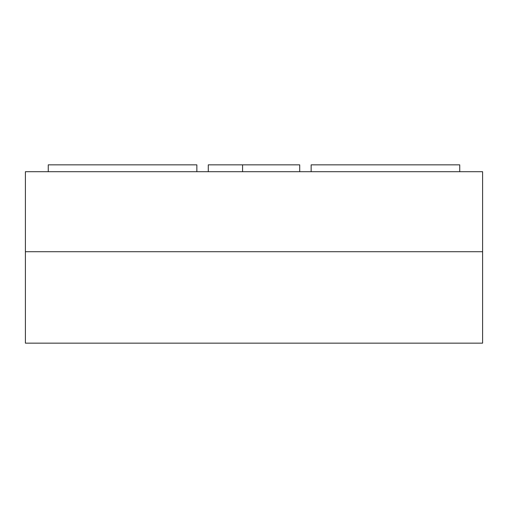 <?xml version="1.0" encoding="UTF-8"?>
<svg xmlns="http://www.w3.org/2000/svg" width="508" height="508" viewBox="0 0 508 508"><rect width="100%" height="100%" fill="white"/><g stroke="black" fill="none" stroke-linecap="round" stroke-linejoin="round"><path stroke-width="0.76" d="M208.28 164.846L208.28 171.704L242.57 171.704L242.57 164.846L208.28 164.846M242.57 171.704L299.72 171.704L299.72 164.846L242.57 164.846M459.74 171.704L459.74 164.846L311.15 164.846L311.15 171.704M196.85 171.704L196.85 164.846L48.26 164.846L48.26 171.704M25.4 343.154L25.4 251.714L482.6 251.714L25.4 251.714L482.6 251.714L25.4 251.714L25.4 171.704L482.6 171.704L482.6 343.154L25.4 343.154"/></g></svg>
